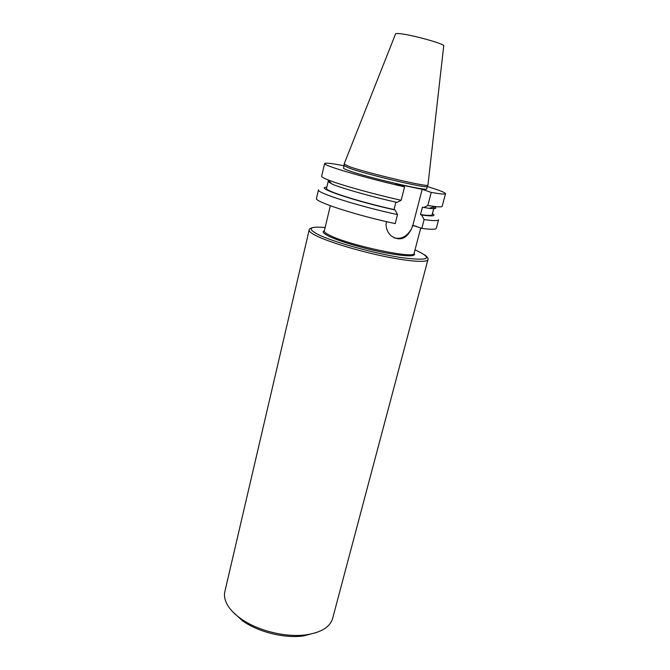 <?xml version="1.0" encoding="UTF-8"?>
<svg xmlns="http://www.w3.org/2000/svg" width="670" height="670" viewBox="0 0 670 670"><rect width="100%" height="100%" fill="white"/><g stroke="black" fill="none" stroke-linecap="round" stroke-linejoin="round"><path stroke-width="1" d="M427.301 186.444L427.175 186.561C426.723 188.639 367.696 174.778 349.723 168.312L344.087 165.691L343.509 168.12C343.434 168.555 345.301 169.443 349.129 170.791C367.746 177.592 428.817 191.754 426.673 188.856L427.293 186.352M395.56 33.927C395.618 33.492 396.925 33.391 399.479 33.634C411.38 34.572 445.994 44.245 443.716 45.937L427.937 185.213C427.51 187.257 367.889 173.237 349.74 166.763L344.095 164.083L395.56 33.927M232.591 611.668L242.473 620.763C257.992 632.003 284.398 638.585 303.376 635.947L316.374 632.564M242.473 620.763L240.706 618.577C235.572 614.926 231.602 611.09 228.805 607.079C225.07 601.576 223.755 596.4 224.86 591.56L309.155 230.011C308.87 231.343 311.207 233.252 316.181 235.748C328.233 241.786 356.809 250.572 382.746 256.049C408.725 261.56 427.301 262.833 427.946 259.633C428.591 258.612 427.493 257.02 424.663 254.843M240.706 618.577C257.305 630.604 285.663 637.673 305.964 634.85C321.173 632.547 330.059 627.078 332.638 618.427L427.946 259.633M404.579 186.863L401.163 200.263L397.025 202.415C372.093 196.854 343.007 188.63 332.153 184.166L327.881 179.836C323.577 178.111 321.5 176.913 321.642 176.244L324.607 163.53C322.144 165.205 365.828 178.111 404.579 186.863L395.736 183.806L422.167 189.325L431.229 192.407L427.787 205.531L434.972 206.536C439.579 207.038 441.982 206.955 442.167 206.293L445.517 193.68C445.24 194.451 440.475 194.024 431.229 192.407M401.163 200.263C373.282 194.091 339.941 184.752 327.881 179.836M331.508 183.513C329.213 182.458 328.124 181.687 328.233 181.21L328.836 180.808M395.878 202.156L394.01 209.551C360.535 202.189 324.389 190.69 326.541 188.412L328.233 181.21M326.801 187.282C313.518 187.181 354.221 201.042 395.107 209.978L394.01 209.551M397.511 214.601C358.927 206.327 315.779 192.583 318.468 189.845L316.483 198.387C313.719 201.461 356.691 215.48 395.216 223.596L397.511 214.601L395.107 209.978M421.798 228.403C431.07 229.592 435.919 229.55 436.329 228.269L438.582 219.793C438.197 220.949 433.373 220.882 424.11 219.584L421.798 228.403L412.846 225.279L422.167 189.325M424.11 219.584L421.631 215.02C432.736 216.527 436.338 216.058 432.426 213.621M421.631 215.02L420.5 214.593C427.946 215.623 431.823 215.665 432.133 214.735L434.018 207.583L433.674 206.946M434.495 206.687C437.426 208.437 435.651 208.998 429.169 208.353L422.435 207.198L420.5 214.593M423.566 207.608L427.787 205.531M394.01 237.833C401.179 239.6 407.008 236.594 411.497 228.805C406.355 239.165 399.529 241.485 391.029 235.756C387.88 232.775 386.196 228.939 385.987 224.232L386.623 221.686M411.497 228.805L412.846 225.279M344.028 165.942L342.839 165.532C331.315 163.346 325.235 162.684 324.607 163.53M427.284 186.511C439.244 190.196 445.316 192.583 445.517 193.68M325.151 227.507C309.364 226.226 306.952 228.537 317.915 234.425C332.68 241.853 373.433 253.285 400.752 257.523C428.44 261.132 433.808 258.863 416.841 250.697L415.006 249.91M414.152 253.168C416.614 256.87 406.824 256.719 384.781 252.707C364.045 248.654 339.154 241.275 328.861 236.225C323.3 233.462 321.801 231.644 324.372 230.781M420.743 227.976L414.102 253.369C415.71 259.416 349.263 245.396 329.933 235.404C325.98 233.478 324.113 232.004 324.322 230.991L330.318 205.724M416.036 226.091L412.284 225.748M427.175 186.561L427.937 185.213M344.137 165.858L344.104 164.317M303.376 635.947L305.964 634.85M314.305 227.323C310.771 227.926 309.054 228.822 309.155 230.011M429.169 208.353L434.972 206.536"/></g></svg>
